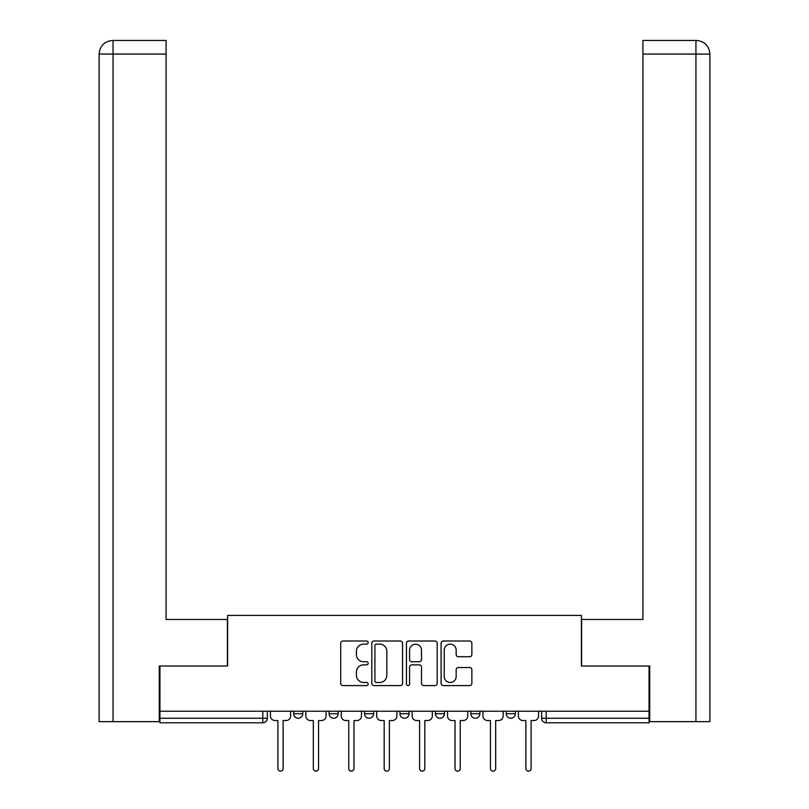 <?xml version="1.0" encoding="UTF-8"?>
<svg xmlns="http://www.w3.org/2000/svg" width="809" height="809" viewBox="0 0 809 809"><rect width="100%" height="100%" fill="white"/><g stroke="black" fill="none" stroke-linecap="round" stroke-linejoin="round"><path stroke-width="1.21" d="M368.166 642.579A1.557 1.557 0 0 0 366.608 641.011L342.925 641.011A2.225 2.225 0 0 0 340.7 643.246L340.7 683.362A2.225 2.225 0 0 0 342.925 685.587L366.608 685.587A1.557 1.557 0 0 0 368.166 684.03A1.557 1.557 0 0 0 366.608 682.472L363.544 682.472A7.129 7.129 0 0 1 356.415 675.343L356.415 671.996A7.129 7.129 0 0 1 363.544 664.867L366.608 664.867A1.557 1.557 0 0 0 368.166 663.299A1.557 1.557 0 0 0 366.608 661.742L363.544 661.742A7.129 7.129 0 0 1 356.415 654.612L356.415 651.265A7.129 7.129 0 0 1 363.544 644.136L366.608 644.136A1.557 1.557 0 0 0 368.166 642.579M506.232 711.212L506.232 713.71L515.313 713.71A4.541 4.541 0 0 1 510.772 718.25A4.541 4.541 0 0 1 506.232 713.71L506.232 711.212M470.808 711.212L470.808 713.71L479.889 713.71A4.541 4.541 0 0 1 475.348 718.25A4.541 4.541 0 0 1 470.808 713.71L470.808 711.212M399.959 711.212L399.959 713.71L409.041 713.71A4.541 4.541 0 0 1 404.5 718.25A4.541 4.541 0 0 1 399.959 713.71L399.959 711.212M469.635 656.726A2.225 2.225 0 0 0 471.869 654.501L471.869 643.246A2.225 2.225 0 0 0 469.635 641.011L443.342 641.011A2.225 2.225 0 0 0 441.107 643.246L441.107 683.362A2.225 2.225 0 0 0 443.342 685.587L469.635 685.587A2.225 2.225 0 0 0 471.869 683.362L471.869 669.771A2.225 2.225 0 0 0 469.635 667.536L458.379 667.536A2.225 2.225 0 0 0 456.155 669.771L456.155 676.506A5.966 5.966 0 0 1 450.188 682.472A5.966 5.966 0 0 1 444.232 676.506L444.232 650.092A5.966 5.966 0 0 1 450.188 644.136A5.966 5.966 0 0 1 456.155 650.092L456.155 654.501A2.225 2.225 0 0 0 458.379 656.726L469.635 656.726M113.058 721.658L99.092 721.658L99.092 54.072C99.911 45.8 104.442 41.259 112.694 40.45L166.078 40.45L166.078 54.072L113.058 54.072L113.058 721.658L159.262 721.658L159.262 666.029L227.612 666.029L227.612 615.396L581.388 615.396L581.388 666.029L649.051 666.029L649.051 711.212L159.949 711.212L159.949 718.25L267.354 718.25L267.354 711.212L267.354 718.25A4.541 4.541 0 0 1 262.804 722.791L159.949 722.791L159.949 718.25M159.949 666.029L159.949 711.212M402.548 643.246A2.225 2.225 0 0 0 400.324 641.011L374.021 641.011A2.225 2.225 0 0 0 371.796 643.246L371.796 683.362A2.225 2.225 0 0 0 374.021 685.587L400.324 685.587A2.225 2.225 0 0 0 402.548 683.362L402.548 643.246M408.676 641.011L434.979 641.011A2.225 2.225 0 0 1 437.204 643.246L437.204 683.362A2.225 2.225 0 0 1 434.979 685.587L423.724 685.587A2.225 2.225 0 0 1 421.499 683.362L421.499 667.091A2.225 2.225 0 0 0 419.264 664.867L411.801 664.867A2.225 2.225 0 0 0 409.566 667.091L409.566 684.03A1.557 1.557 0 0 1 408.009 685.587A1.557 1.557 0 0 1 406.452 684.03L406.452 643.246A2.225 2.225 0 0 1 408.676 641.011M541.646 711.212L541.646 718.25L649.051 718.25L649.051 722.791L546.196 722.791A4.541 4.541 0 0 1 541.646 718.25M649.051 711.212L649.051 718.25M515.313 711.212L515.313 713.71L515.313 711.212M479.889 713.71L479.889 711.212L479.889 713.71A4.541 4.541 0 0 1 475.348 718.25M444.465 711.212L444.465 713.71A4.541 4.541 0 0 1 439.924 718.25A4.541 4.541 0 0 1 435.384 713.71A4.541 4.541 0 0 0 439.924 718.25A4.541 4.541 0 0 0 444.465 713.71L444.465 711.212M435.384 711.212L435.384 713.71L444.465 713.71M409.041 711.212L409.041 713.71M373.616 711.212L373.616 713.71A4.541 4.541 0 0 1 369.076 718.25A4.541 4.541 0 0 1 364.535 713.71A4.541 4.541 0 0 0 369.076 718.25A4.541 4.541 0 0 0 373.616 713.71L364.535 713.71L364.535 711.212M329.111 711.212L329.111 713.71L338.192 713.71L338.192 711.212L338.192 713.71A4.541 4.541 0 0 1 333.652 718.25A4.541 4.541 0 0 1 329.111 713.71A4.541 4.541 0 0 0 333.652 718.25M293.687 711.212L293.687 713.71L302.768 713.71L302.768 711.212L302.768 713.71A4.541 4.541 0 0 1 298.228 718.25A4.541 4.541 0 0 1 293.687 713.71A4.541 4.541 0 0 0 298.228 718.25M376.468 644.136A1.557 1.557 0 0 0 374.911 645.693L374.911 680.915A1.557 1.557 0 0 0 376.468 682.472L379.704 682.472A7.129 7.129 0 0 0 386.833 675.343L386.833 651.265A7.129 7.129 0 0 0 379.704 644.136L376.468 644.136M421.499 650.214A5.966 5.966 0 0 0 415.533 644.247A5.966 5.966 0 0 0 409.566 650.214L409.566 659.517A2.225 2.225 0 0 0 411.801 661.742L419.264 661.742A2.225 2.225 0 0 0 421.499 659.517L421.499 650.214M270.418 715.985L270.418 711.212L270.418 715.985A4.541 4.541 48.4 0 0 274.959 720.526L277.912 720.526L277.912 768.55A2.609 2.609 48.4 0 0 280.521 771.159A2.609 2.609 48.4 0 0 283.13 768.55L283.13 720.526L286.083 720.526A4.541 4.541 48.4 0 0 290.623 715.985L290.623 711.212M274.959 720.526L277.912 720.526L277.912 768.55M283.13 768.55L283.13 720.526L286.083 720.526M305.842 715.985L305.842 711.212L305.842 715.985A4.541 4.541 48.4 0 0 310.383 720.526L313.336 720.526L313.336 768.55A2.609 2.609 48.4 0 0 315.945 771.159A2.609 2.609 48.4 0 0 318.554 768.55L318.554 720.526L321.507 720.526A4.541 4.541 48.4 0 0 326.047 715.985L326.047 711.212M341.256 715.985L341.256 711.212L341.256 715.985A4.541 4.541 48.4 0 0 345.807 720.526L348.75 720.526L348.75 768.55A2.609 2.609 48.4 0 0 351.369 771.159A2.609 2.609 48.4 0 0 353.978 768.55L353.978 720.526L356.931 720.526A4.541 4.541 48.4 0 0 361.471 715.985L361.471 711.212M227.39 666.029L227.39 619.482L166.078 619.482L166.078 54.072M112.714 40.45C104.432 41.269 99.891 45.81 99.092 54.072L99.092 585.423L99.092 54.072L113.058 54.072L113.058 40.45L166.078 40.45M581.61 666.029L581.61 619.482L642.922 619.482L642.922 40.45L696.266 40.45M709.908 721.658L709.908 585.423L709.908 721.658L649.738 721.658L649.738 666.029L649.051 666.029M695.942 721.658L695.942 54.072L709.908 54.072L709.908 585.423L709.908 54.072C709.089 45.8 704.558 41.259 696.306 40.45L642.922 40.45M695.942 40.45L692.878 40.45L695.942 40.45L695.942 54.072L642.922 54.072M310.383 720.526L313.336 720.526L313.336 768.55M318.554 768.55L318.554 720.526L321.507 720.526M345.807 720.526L348.75 720.526L348.75 768.55M353.978 768.55L353.978 720.526L356.931 720.526M376.681 715.985L376.681 711.212L376.681 715.985A4.541 4.541 48.4 0 0 381.221 720.526L384.174 720.526L384.174 768.55A2.609 2.609 48.4 0 0 386.793 771.159A2.609 2.609 48.4 0 0 389.402 768.55L389.402 720.526L392.355 720.526A4.541 4.541 48.4 0 0 396.895 715.985L396.895 711.212M412.105 715.985L412.105 711.212L412.105 715.985A4.541 4.541 48.4 0 0 416.645 720.526L419.598 720.526L419.598 768.55A2.609 2.609 48.4 0 0 422.207 771.159A2.609 2.609 48.4 0 0 424.826 768.55L424.826 720.526L427.779 720.526A4.541 4.541 48.4 0 0 432.319 715.985L432.319 711.212M447.529 715.985L447.529 711.212L447.529 715.985A4.541 4.541 48.4 0 0 452.069 720.526L455.022 720.526L455.022 768.55A2.609 2.609 48.4 0 0 457.631 771.159A2.609 2.609 48.4 0 0 460.25 768.55L460.25 720.526L463.193 720.526A4.541 4.541 48.4 0 0 467.744 715.985L467.744 711.212M381.221 720.526L384.174 720.526L384.174 768.55M389.402 768.55L389.402 720.526L392.355 720.526M416.645 720.526L419.598 720.526L419.598 768.55M424.826 768.55L424.826 720.526L427.779 720.526M452.069 720.526L455.022 720.526L455.022 768.55M460.25 768.55L460.25 720.526L463.193 720.526M482.953 715.985L482.953 711.212L482.953 715.985A4.541 4.541 48.4 0 0 487.493 720.526L490.446 720.526L490.446 768.55A2.609 2.609 48.4 0 0 493.055 771.159A2.609 2.609 48.4 0 0 495.664 768.55L495.664 720.526L498.617 720.526A4.541 4.541 48.4 0 0 503.158 715.985L503.158 711.212M487.493 720.526L490.446 720.526L490.446 768.55M495.664 768.55L495.664 720.526L498.617 720.526M518.377 715.985L518.377 711.212L518.377 715.985A4.541 4.541 48.4 0 0 522.917 720.526L525.87 720.526L525.87 768.55A2.609 2.609 48.4 0 0 528.479 771.159A2.609 2.609 48.4 0 0 531.088 768.55L531.088 720.526L534.041 720.526A4.541 4.541 48.4 0 0 538.582 715.985L538.582 711.212M522.917 720.526L525.87 720.526L525.87 768.55M531.088 768.55L531.088 720.526L534.041 720.526M262.804 711.212L262.804 722.791M546.196 711.212L546.196 722.791M99.092 54.072L99.092 585.423"/></g></svg>
